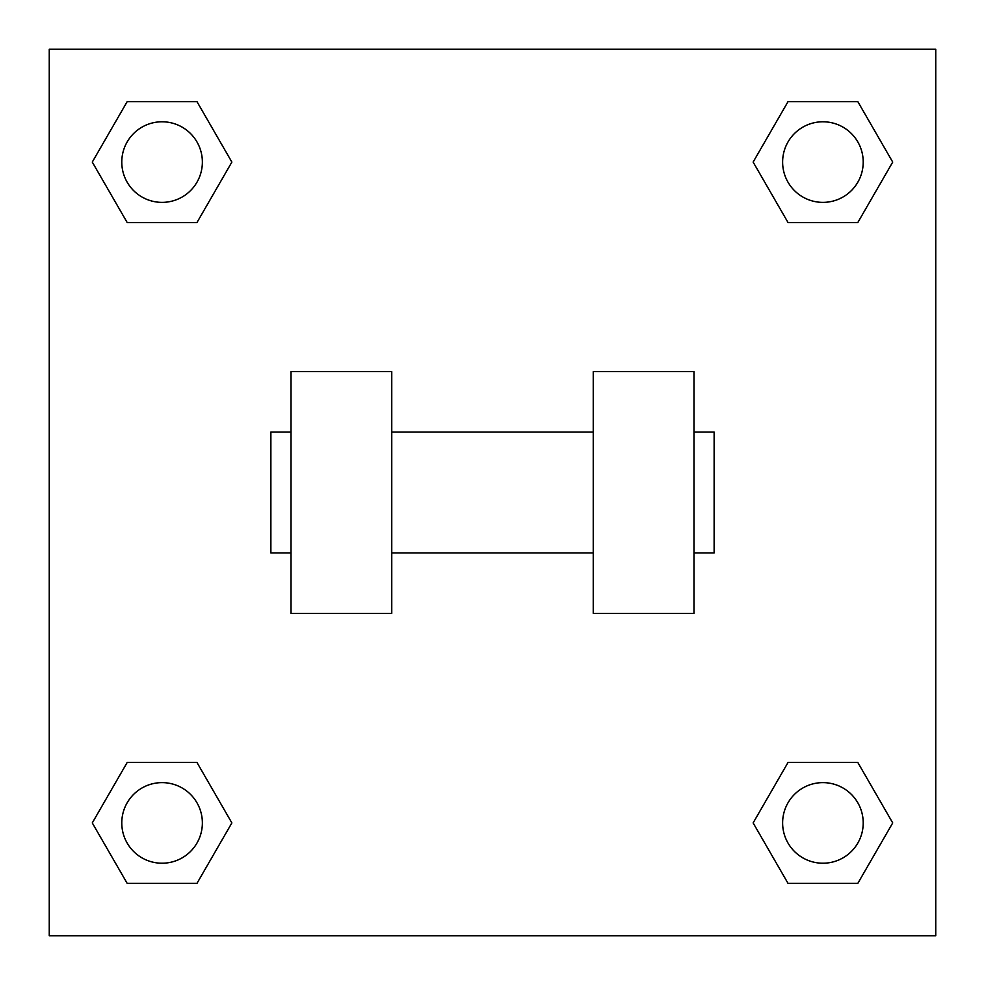 <?xml version="1.0" encoding="UTF-8"?>
<svg xmlns="http://www.w3.org/2000/svg" width="985" height="985" viewBox="0 0 985 985"><rect width="100%" height="100%" fill="white"/><g stroke="black" fill="none" stroke-linecap="round" stroke-linejoin="round"><path stroke-width="1.48" d="M231.869 162.082L196.975 222.524L127.176 222.524L92.282 162.082L127.176 101.64L196.975 101.64L231.869 162.082L196.975 222.524L166.724 222.524M166.724 762.476L196.975 762.476L231.869 822.918L196.975 883.36L127.176 883.36L92.282 822.918L127.176 762.476L196.975 762.476M818.276 222.524L788.025 222.524L753.131 162.082L788.025 101.64L857.824 101.64L892.718 162.082L857.824 222.524L788.025 222.524M753.131 822.918L788.025 762.476L857.824 762.476L892.718 822.918L857.824 883.36L788.025 883.36L753.131 822.918L788.025 762.476L818.276 762.476M788.025 762.476L857.824 762.476L788.025 762.476M857.824 883.36L788.025 883.36L857.824 883.36L892.718 822.918M863.217 822.918A40.299 40.299 0 0 0 802.775 788.025A40.299 40.299 0 0 0 802.775 857.824A40.299 40.299 0 0 0 863.217 822.918M196.975 883.36L127.176 883.36L196.975 883.36L231.869 822.918M202.368 822.918A40.299 40.299 0 0 0 141.926 788.025A40.299 40.299 0 0 0 141.926 857.824A40.299 40.299 0 0 0 202.368 822.918M788.025 101.64L857.824 101.64L788.025 101.64L753.131 162.082M863.217 162.082A40.299 40.299 0 0 0 802.775 127.176A40.299 40.299 0 0 0 802.775 196.975A40.299 40.299 0 0 0 863.217 162.082M127.176 101.64L196.975 101.64L127.176 101.64L92.282 162.082M196.975 222.524L127.176 222.524L196.975 222.524M202.368 162.082A40.299 40.299 0 0 0 141.926 127.176A40.299 40.299 0 0 0 141.926 196.975A40.299 40.299 0 0 0 202.368 162.082M935.75 49.25L935.75 935.75L49.25 935.75L49.25 49.25L935.75 49.25M92.282 822.918L127.176 762.476M892.718 162.082L857.824 222.524M593.241 371.616L593.241 613.384L693.982 613.384L693.982 371.616L593.241 371.616M391.759 613.384L391.759 371.616L291.018 371.616L291.018 613.384L391.759 613.384M693.982 552.942L714.125 552.942L714.125 432.058L693.982 432.058M291.018 432.058L270.875 432.058L270.875 552.942L291.018 552.942M593.241 432.058L391.759 432.058M593.241 552.942L391.759 552.942"/></g></svg>
